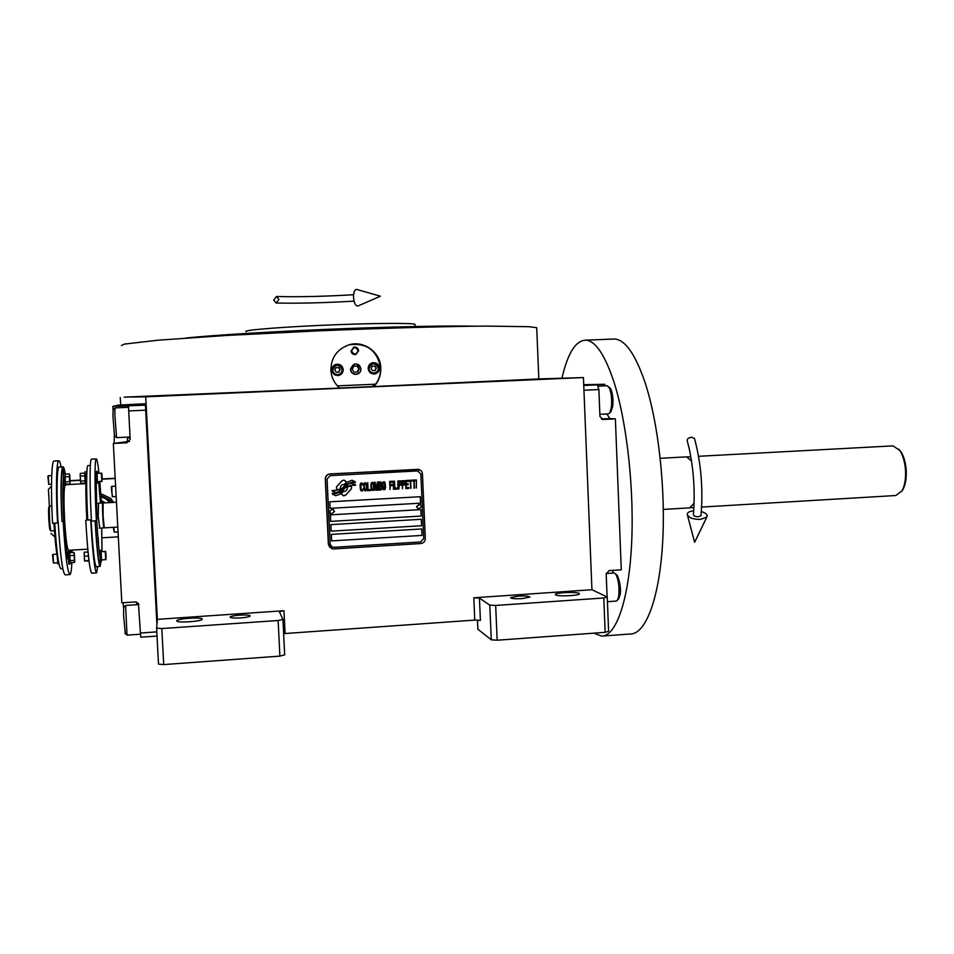 <?xml version="1.0" encoding="UTF-8"?>
<svg xmlns="http://www.w3.org/2000/svg" width="954" height="954" viewBox="0 0 954 954"><rect width="100%" height="100%" fill="white"/><g stroke="black" fill="none" stroke-linecap="round" stroke-linejoin="round"><path stroke-width="1.43" d="M518.177 596.119L510.581 597.598C511.034 598.611 514.957 598.945 522.327 598.599L529.899 597.121C529.422 596.107 525.511 595.773 518.177 596.119M239.788 615.127C234.279 615.568 231.059 616.201 230.117 617.035C230.331 617.977 233.813 618.275 240.575 617.93C246.084 617.488 249.292 616.856 250.21 616.022C249.984 615.08 246.514 614.781 239.788 615.127M605.158 632.335L603.787 597.979L607.245 597.025L608.604 631.25L605.158 632.335L497.165 640.229L491.286 639.812L489.796 605.134L479.433 598.075L480.411 620.446L474.77 620.088L283.636 633.623M477.477 620.017L477.871 629.235L491.286 639.812M157.386 619.337L283.97 610.715L279.355 611.729L282.944 619.42L284.674 654.897L279.88 656.114L163.706 664.592L158.495 664.103L156.611 628.149L157.386 619.337L145.735 396.828L583.443 377.557L591.945 589.727L473.804 597.776L479.433 598.075M579.042 593.328C576.347 591.647 555.92 592.565 555.323 594.39L555.622 594.926C558.066 596.632 578.839 595.713 579.376 593.889L579.042 593.328M603.787 597.979L495.675 605.456L489.796 605.134M591.945 589.727L607.245 597.025M497.165 640.229L495.675 605.456M583.443 377.557L538.819 378.941M519.179 380.062L528.874 379.644L519.179 380.062M124.58 397.091L145.735 396.828M202.224 619.122C202.606 616.904 177.551 618.454 176.8 620.696L176.752 620.863C176.073 623.117 201.521 621.555 202.188 619.301L202.224 619.122M156.611 628.149L161.822 628.555L278.139 620.505L282.944 619.42M279.88 656.114L278.139 620.505M120.669 405.009L120.276 397.508M163.706 664.592L161.822 628.555M343.023 495.555L345.61 495.174L351.179 489.008L351.704 487.53L350.857 485.956L347.304 487.041L347.411 487.768C347.184 490.32 345.789 491.56 343.237 491.501L341.162 493.91L343.75 495.83L345.622 495.186L351.191 489.008L351.716 487.542L350.857 485.956M329.822 547.429L328.367 544.209L325.278 479.063C325.433 476.082 326.995 474.365 329.953 473.911L419.009 469.511M331.086 546.368L330.144 544.257L332.29 547.131L333.566 547.31L420.69 541.955L423.743 538.533L420.857 474.007L417.506 470.942L418.663 471.097M330.179 475.629L417.506 470.942L330.167 475.629L327.055 479.063L330.167 475.629M330.156 544.257L327.067 479.063L330.144 544.257M331.324 534.395L331.634 540.906L422.002 535.409L421.716 528.969L331.324 534.395M330.859 524.628L331.169 531.139L421.573 525.749L421.286 519.298L330.859 524.628M330.406 514.862L330.704 521.373L421.131 516.066L420.845 509.615L330.406 514.862M329.786 501.816L330.096 508.339L420.559 503.163L420.273 496.712L329.786 501.816M354.888 484.215L355.615 485.288L350.929 485.336L345.479 487.566L350.917 485.336L355.615 485.288L352.217 483.082L348.759 483.881L340.435 491.966L335.88 493.504L332.171 493.48L335.581 495.722L339.791 494.279L345.467 487.566L339.779 494.267L335.581 495.71M354.769 481.305L355.472 482.366L350.965 482.557L355.472 482.366L352.109 480.22L347.137 482.259L343.297 487.232L339.97 489.772L332.028 490.642L335.403 492.741L340.876 490.94L346.23 484.727L340.864 490.928L335.391 492.741M350.965 482.557L346.242 484.739L350.965 482.557M346.517 482.032L344.346 484.417L346.517 482.032L343.822 480.089L342.057 480.744L336.476 486.922L336.81 489.986L340.363 488.901C340.125 486.015 341.449 484.513 344.334 484.405C341.46 484.525 340.125 486.015 340.375 488.901M361.113 490.916L362.58 490.833L363.2 488.889L362.162 489.986L360.898 489.545L360.672 484.525L361.888 483.94L363.021 484.918L362.234 483.046L360.755 483.129L360.063 484.906L360.445 489.915L362.21 491.024L363.2 488.889M365.406 482.7L364.118 483.296L363.677 485.574L364.094 489.712L365.167 490.869L366.455 490.273L366.896 487.995L366.479 483.857L365.406 482.7M367.743 482.581L367.648 490.726L370.438 490.571L370.39 489.533L368.065 489.664L367.743 482.581M372.549 482.319L371.249 482.903L370.808 485.181L371.237 489.319L372.298 490.463L373.598 489.879L374.028 487.601L373.61 483.463L372.549 482.319M376.949 490.213L377.736 483.761L378.499 490.129L378.118 482.008L377.426 482.044L376.591 489.366L375.101 482.175L374.409 482.211L374.779 490.332L374.946 483.916L376.329 490.249L376.949 490.213L377.724 483.761M379.108 490.082L381.624 489.259L381.695 483.714L380.992 482.02L378.738 481.973L379.108 490.094L381.35 489.796L381.838 488.555L380.98 482.02M384.08 481.687L382.792 482.271L382.351 484.549L382.769 488.675L383.83 489.831L385.118 489.235L385.559 486.969L385.142 482.843L384.08 481.687M390.007 489.485L390.305 485.669L392.309 485.562L392.261 484.525L390.258 484.632L390.15 482.39L392.464 482.259L392.416 481.233L389.637 481.376L390.007 489.485L390.293 485.658L392.297 485.55L392.249 484.525M393.406 489.295L393.489 481.174M394.574 481.114L394.479 489.235L397.258 489.08L397.21 488.054L394.896 488.174L394.574 481.114M397.878 489.044L397.961 480.923M401.551 483.32L400.823 480.947L398.593 480.888L398.951 488.985L399.249 485.347L401.014 485.073L401.503 483.845L400.823 480.935M402.421 488.794L402.707 485.157L404.472 484.882L404.985 482.438L404.293 480.756L402.051 480.709L402.421 488.794L402.719 485.157L404.484 484.882L404.961 483.654L404.281 480.744M408.646 488.448L408.598 487.422L406.297 487.542L406.177 484.787L408.169 484.68L408.121 483.654L406.13 483.761L406.022 481.52L408.336 481.4L408.288 480.363L405.522 480.518L405.879 488.603L408.646 488.448L408.598 487.422M411.866 481.031L411.818 480.172L408.896 480.327L408.944 481.186L410.172 481.126L410.959 488.329L410.625 481.102L411.866 481.031L411.806 480.172M414.024 488.15L414.155 480.899L415.384 480.828L415.36 479.981L412.438 480.136L412.474 480.995L413.702 480.935L414.489 488.126L414.167 480.899L415.395 480.84L415.348 479.981M416.326 488.031L416.421 479.922M364.798 489.676L364.13 485.538L364.833 483.773L366.205 484.739L366.384 488.722L365.12 489.831L364.368 488.83L364.189 484.847L365.454 483.738M371.929 489.271L371.273 485.157L371.977 483.38L373.336 484.346L373.527 488.317L372.871 489.402L371.511 488.436L371.321 484.465L372.597 483.356M379.358 485.407L379.251 482.986L380.968 483.07L381.063 485.133L379.358 485.407L379.239 482.986L380.718 482.903M381.29 486.85L381.218 488.758L379.525 489.032L379.406 486.445L381.29 486.85M383.782 488.794L382.804 484.513L383.198 482.939L384.689 483.213L384.7 488.567L383.46 488.639L382.936 487.112L382.983 483.296L384.116 482.712M400.895 484.048L399.201 484.31L399.094 481.734L400.787 481.806L400.895 484.048M404.353 483.857L402.671 484.119L402.552 481.543L404.257 481.615L404.353 483.857M422.002 535.409L331.634 540.894M421.704 528.969L421.99 535.409M421.274 519.298L421.561 525.737L331.169 531.139M420.833 509.615L421.119 516.066L330.704 521.373M420.261 496.712L420.547 503.163L330.096 508.339M328.522 544.352L325.421 479.146C325.588 476.165 327.139 474.448 330.096 473.995L418.019 469.332C420.642 469.738 422.109 471.264 422.443 473.911L425.329 538.426C425.174 541.371 423.648 543.088 420.75 543.553L333.638 548.932L331.706 548.657L328.367 544.209M352.956 484.179L352.205 483.082M334.866 494.661L332.934 494.625M332.743 491.704L334.723 491.739M352.813 481.269L352.109 480.22M336.798 489.974L340.363 488.901M346.505 482.02L344.513 480.303M362.556 484.93L362.222 483.046M362.21 484.095L361.184 483.976M361.149 489.879L360.874 484.155M364.762 490.714L366.157 490.63L366.849 488.853L365.799 482.855M367.648 490.726L370.426 490.571L370.379 489.533M368.065 489.664L367.731 482.581M371.905 490.32L373.288 490.237L373.98 488.46L372.931 482.462M378.034 490.141L378.106 482.008M376.591 489.366L375.089 482.175M374.779 490.32L374.934 483.905M376.329 490.237L376.937 490.201M379.525 489.032L379.406 486.433L380.873 486.349M383.436 489.676L384.82 489.593L385.511 487.828L384.462 481.83M390.258 484.632L390.138 482.39L392.452 482.259L392.404 481.233M394.479 489.235L397.246 489.08L397.198 488.054M394.896 488.174L394.562 481.114M398.951 488.985L399.237 485.347L401.002 485.073L401.539 483.32M399.201 484.31L399.082 481.722L400.537 481.639M402.671 484.119L402.54 481.531L404.007 481.46M406.297 487.542L406.166 484.787L408.157 484.68L408.109 483.654M406.13 483.761L406.01 481.52L408.324 481.388L408.276 480.363M405.879 488.603L408.634 488.448M408.944 481.186L410.16 481.114M410.494 488.341L410.614 481.09L411.854 481.031M412.474 480.995L413.69 480.923M333.483 509.424L332.469 508.959L329.261 511.582L330.251 513.574M329.297 511.606L331.276 514.075L334.52 511.463L332.505 508.983L329.297 511.606M420.213 504.141L416.54 506.562L417.995 508.828M416.6 506.586L418.699 509.066L421.716 506.443L419.593 503.95L416.6 506.586M124.127 397.138L339.66 388.063C334.258 383.258 331.336 377.271 330.871 370.116C331.098 357.714 337.012 349.331 348.615 344.966C363.593 339.886 380.574 352.264 380.789 368.017C381.004 375.149 378.714 381.326 373.92 386.561L372.43 386.597L374.421 384.247M372.43 386.597L339.636 388.039M373.92 386.561L538.819 378.953M121.396 345.527L124.39 344.096L158.245 340.184L226.778 335.45L317.801 330.883C382.351 328.152 444.624 326.411 485.98 326.101L528.802 326.697L536.708 327.651L536.744 328.665M349.104 344.823C366.861 342.641 377.343 350.38 380.574 368.041C380.777 374.016 379.132 379.394 375.637 384.2L337.406 385.869M350.571 369.305C351.179 372.799 353.23 374.421 356.748 374.159C359.396 373.408 360.767 371.643 360.839 368.876C360.207 365.299 358.096 363.689 354.506 364.058L350.571 369.305M351.084 350.989L353.779 347.184C356.51 346.803 358.132 347.971 358.644 350.69L355.854 354.518C353.171 354.852 351.573 353.672 351.084 350.989M331.849 370.092C332.529 373.98 334.818 375.757 338.742 375.447C341.639 374.6 343.142 372.656 343.225 369.615C342.498 365.632 340.125 363.856 336.118 364.309C333.34 365.215 331.909 367.147 331.849 370.092M368.161 368.566C368.816 372.382 371.058 374.171 374.886 373.92C377.832 373.109 379.358 371.166 379.453 368.089C378.762 364.178 376.448 362.413 372.537 362.77C369.699 363.641 368.244 365.573 368.161 368.566M336.225 364.285L340.816 365.799M341.818 372.847L337.835 375.554M372.573 362.77L376.186 363.712M377.235 372.239L373.968 374.016M337.68 374.576C340.518 374.171 342.009 372.537 342.164 369.663C338.742 363.736 335.605 363.868 332.755 370.057C333.173 372.907 334.818 374.421 337.68 374.576M337.644 375.196L338.527 375.089C341.234 374.29 342.629 372.477 342.701 369.651C342.033 365.931 339.827 364.285 336.082 364.702L333.125 366.682L332.087 370.092C332.564 373.312 334.413 375.005 337.644 375.196M337.74 375.184L334.27 374.517M336.035 367.636L334.83 369.973L336.249 372.203L338.885 372.084L340.089 369.747L338.67 367.528L336.035 367.636L338.67 367.528M340.089 369.747L338.36 367.576M338.587 372.096L339.779 369.794M333.089 366.253L336.237 364.666M373.932 373.038C376.747 372.632 378.225 370.999 378.38 368.149C374.994 362.234 371.881 362.365 369.043 368.53C369.46 371.368 371.094 372.871 373.932 373.038M373.885 373.646L374.66 373.563C377.402 372.799 378.81 370.987 378.905 368.125C378.261 364.488 376.114 362.83 372.454 363.164C369.806 363.975 368.447 365.776 368.375 368.566C368.84 371.774 370.677 373.467 373.885 373.646M373.861 373.658L371.13 373.336M372.31 366.121L371.106 368.447L372.513 370.665L375.125 370.557L376.317 368.232L374.91 366.014L372.31 366.121M374.91 366.014L372.287 366.157M376.317 368.232L374.54 366.062M374.755 370.569L375.948 368.28M369.985 364.106L372.561 363.152M353.851 347.161C356.498 346.898 358.06 348.079 358.537 350.714L355.603 354.578M351.632 350.977C353.982 355.055 356.128 354.971 358.096 350.714C355.747 346.624 353.588 346.707 351.632 350.977M355.949 374.409C359.145 373.944 360.827 372.108 360.994 368.864C357.154 362.186 353.624 362.329 350.416 369.305C350.881 372.525 352.73 374.218 355.949 374.409M352.217 369.234L354.101 372.203L357.595 372.048L359.193 368.948L357.309 365.978L353.827 366.121L352.217 369.234M357.309 365.978L353.791 366.181M359.193 368.948L356.796 366.05M357.106 372.072L358.68 369.007M415.157 326.506L415.062 324.312C412.808 323.024 380.086 323.084 339.576 324.598C287.643 326.471 240.551 330.156 246.275 331.682M185.744 338.074C212.468 335.092 281.013 330.99 348.305 328.498C407.215 326.375 449.334 325.612 474.663 326.196M607.102 596.954L606.195 573.95L609.117 570.611L621.292 569.812L615.378 418.889L603.107 419.498L599.947 416.481L598.885 389.566L583.955 390.246M583.765 385.452L597.442 384.832L598.885 389.566M597.442 384.832L592.732 384.915M583.729 384.677L604.729 384.295L592.72 384.832M604.729 384.295L604.788 385.845M615.378 418.889L609.821 418.556L606.899 413.976M612.683 573.092L613.219 570.349M614.066 572.996L615.724 574.058C618.562 579.627 619.563 586.984 618.729 596.143L617.572 600.042L616.224 601.08L607.424 601.7M616.558 574.833L617.465 575.667C620.195 582.966 621.054 589.333 620.076 594.795L618.55 598.826M609.582 387.622L611.037 389.506C612.79 394.217 613.339 399.881 612.683 406.499L610.834 411.675M607.126 385.738L609.439 388.004C611.466 393.43 612.098 399.976 611.323 407.644L609.785 412.903L608.378 413.905L599.863 414.31M146.165 405.152L112.846 406.38L113.049 410.029M128.575 405.903L128.695 410.947L145.676 410.172L156.909 624.703L145.425 405.188M146.093 403.697L118.582 405.104L112.846 406.38M128.695 410.947L130.185 439.269L126.965 442.775L127.717 437.111M156.814 631.882L140.429 633.027L138.425 603.417L135.385 601.926L121.826 602.821L113.335 443.431L126.965 442.775M157.028 636.068L140.798 637.2L140.429 633.027M125.534 605.528L123.686 607.555L123.555 614.936L125.332 633.611M123.126 602.737L123.555 607.984M113.335 443.431L129.565 441.38M114.313 435.477L114.182 442.751M130.066 437.004L116.579 437.647L114.874 414.835L114.993 407.918L128.611 407.298M116.471 437.481L114.468 435.728L112.954 415.992L113.097 409.993L114.945 407.99M140.536 634.195L127.013 635.137L125.606 605.444M694.095 503.199L689.67 507.862L663.34 509.424M686.558 456.871L691.531 460.997M698.543 456.298L893.123 445.864L899.872 450.562C903.271 455.94 905.179 463.06 905.584 471.932C905.74 479.743 904.571 486.003 902.055 490.738L895.83 495.52L701.643 507.075M898.895 449.251L900.886 451.659C904.106 456.716 905.895 463.429 906.276 471.777C906.431 479.135 905.322 485.037 902.949 489.497L901.625 491.477M104.201 527.717L102.793 516.376L102.984 503.056M104.332 527.836L103.104 516.376L103.068 502.973M118.427 538.962L115.935 492.264M612.456 339.087L614.603 339.004C625.12 339.767 635.173 353.982 644.761 381.636C658.475 422.503 666.011 490.499 662.47 545.223C658.94 600.054 645.357 634.219 630.344 633.993L603.011 636.008M561.918 378.333C567.69 353.207 575.667 340.483 585.839 340.149C595.701 340.948 605.182 355.222 614.269 382.995C627.267 424.053 634.577 492.3 631.429 547.191C628.304 602.189 615.676 636.401 601.604 636.103L593.901 633.158M694.417 438.22C701.035 462.642 703.241 488.448 701.011 515.637L698.411 516.77C695.227 516.698 693.558 515.959 693.403 514.564C695.168 492.491 693.808 470.692 689.325 449.155L687.214 440.724C686.975 438.912 688.466 437.743 691.686 437.206L694.548 438.673M693.701 510.819C689.587 511.249 687.429 512.429 687.226 514.337C688.442 517.676 692.819 519.37 700.343 519.453L706.819 517.08C707.892 514.898 706.067 513.049 701.357 511.547M273.726 299.961L276.123 303.014L278.926 299.544L276.541 296.491L273.726 299.961M358.06 305.936L358.012 305.96C355.615 306.162 354.113 303.324 353.517 297.457C353.505 292.282 354.566 289.599 356.689 289.408L357.034 289.515M50.932 530.746L50.312 530.197C49.131 531.247 47.867 507.206 49.083 506.765M54.438 530.746L51.158 530.937C49.906 532.034 48.559 506.395 49.846 505.942L51.79 505.811M102.865 503.199L102.698 503.02C101.935 503.45 103.259 528.933 103.998 527.884L104.093 527.634M74.555 559.855L74.305 554.989L74.507 559.843M74.722 561.465L74.364 553.487M101.887 477.441L101.863 473.399L101.887 477.441M101.398 472.993L101.828 481.555M48.714 484.31L47.867 476.213M48.809 484.382L48.332 475.7L51.719 475.533M69.952 481.365L69.69 476.487L69.904 481.341M70.131 482.951L69.725 474.925M105.787 555.908L105.751 551.674L105.787 555.908M105.298 551.281L105.703 559.831M53.364 562.991L52.542 554.894M53.472 563.039L53.066 554.405M99.776 528.122L98.238 516.734L98.536 503.223M53.949 523.209C55.058 541.264 56.441 553.582 58.087 560.165L58.516 561.501M99.276 489.056L99.55 494.077L99.276 489.056M96.02 478.192L96.187 479.91M96.127 498.382L96.056 495.305M98.512 543.47L98.226 538.235L98.489 543.482M101.649 551.448L101.506 550.553L101.446 551.46M101.863 537.019L101.601 531.998L101.851 537.03M102.006 551.424L101.708 528.015M100.468 503.116L98.656 481.746M97.38 473.16L96.7 471.371M96.7 519.799C97.761 538.235 98.906 550.828 100.146 557.589L100.635 561.322M100.098 550.386L100.146 557.589M63.369 500.409L63.095 495.138L63.369 500.409M65.492 540.489L65.921 544.829M74.03 552.461L69.702 552.724L70.25 562.681L70.047 564.017L68.76 564.1L68.139 551.495L69.427 551.424L69.94 552.712M57.908 563.945L57.097 555.455M58.85 563.277L58.087 560.165M101.112 551.484L101.529 560.105M68.044 559.318L67.913 555.717M64.789 485.514C63.799 490.666 63.751 502.198 64.622 520.121C65.802 539.105 67.102 549.17 68.545 550.315L87.78 549.158M69.427 473.947L65.087 474.162L65.456 485.479L64.156 485.55L63.334 478.813C62.678 488.472 62.821 502.567 63.775 521.087L63.787 521.337M70.548 552.676L70.644 550.184M65.444 474.15L64.955 473.196M86.897 471.944L86.063 477.62C85.621 487.244 85.872 501.303 86.826 519.763L86.838 520.025M99.204 562.466L99.55 560.177M106.132 559.354L101.351 560.117L100.957 551.507M65.146 474.162L64.681 479.516L65.623 483.893M64.789 472.874L63.489 472.945L63.334 478.813M53.448 563.063L57.538 562.812M59.482 467.031L59.065 466.9C56.966 466.864 56.381 493.492 58.003 522.088L57.562 523.007L52.553 523.293C50.693 491.071 51.433 460.997 53.901 461.044L54.116 461.044M84.894 471.884L85.55 484.322M86.468 473.351L86.063 477.62M91.572 459.148L91.417 459.16C89.7 459.065 89.628 488.985 91.429 521.075L96.39 520.789L96.974 518.964L96.092 476.32L96.736 483.034L97.546 482.974L97.642 481.794M96.509 472.015L96.879 471.121L97.737 473.136M98.989 481.722L100.79 503.104M105.751 551.674L100.921 551.495M63.429 473.017L62.427 470.382M57.562 523.007C55.702 490.797 56.358 460.746 58.731 460.806C59.458 460.603 60.257 462.654 61.116 466.947M84.548 475.867L80.208 476.094L80.339 473.375L84.656 473.148L85.18 483.07M101.41 503.068L99.824 481.687M98.977 473.077C97.916 463.513 96.998 458.791 96.211 458.91C94.577 458.826 94.601 488.71 96.39 520.789M97.201 473.16L96.962 471.991L96.151 472.039L96.092 476.32M100.671 561.346L100.015 564.064C98.477 562.562 96.879 548.156 95.221 520.848M69.535 481.675L69.463 475.295L69.535 481.675L65.194 481.901M64.92 476.893L69.26 476.666M64.717 472.874L63.059 469.189C61.128 469.177 60.627 494.375 62.165 521.48L63.155 521.528C65.218 554.966 67.495 572.65 70 574.558C70.894 574.081 71.514 570.087 71.86 562.574M62.165 521.433L63.155 521.528M68.08 559.497C66.506 552.473 65.182 539.749 64.097 521.325M70.99 550.16L70.894 552.652M65.623 484.155L69.964 483.928M54.748 523.162C56.608 552.056 58.707 567.284 61.032 568.834L62.809 568.727M87.768 519.978L91.059 519.87L87.756 520.049C86.206 491.739 86.337 465.528 87.935 465.576L88.066 465.564M80.208 476.094L80.875 483.356L85.192 483.118M84.811 480.876L80.482 481.102M96.962 471.991L97.535 482.986M95.09 520.86C96.831 549.635 98.512 564.816 100.122 566.414L100.993 561.322M105.977 554.191L106.073 557.768L105.811 554.202M72.087 552.581L72.099 550.1M58.158 521.814C60.233 555.276 62.582 572.96 65.182 574.868L69.833 574.57M65.254 473.685C64.407 468.951 63.644 466.673 62.94 466.852C60.913 466.828 60.388 493.135 61.986 521.528M96.461 572.901L91.799 573.199C89.748 571.255 87.732 553.606 85.741 520.24M97.666 566.557L96.592 572.901C94.649 570.957 92.681 553.308 90.702 519.966M96.461 566.64L96.306 566.807C94.565 565.078 92.824 549.432 91.059 519.87M80.148 474.746L80.601 482.438M102.269 481.078L97.475 481.806L97.01 473.184L101.863 473.399M70.047 564.017L69.427 551.424M48.797 484.382L51.516 484.238M88.519 556.635L88.865 560.57L84.548 560.845L89.044 561.131M70.25 562.681L74.579 562.407M74.495 561.393L74.078 553.916L74.495 561.393M69.821 560.642L74.162 560.38M69.547 555.657L73.887 555.395M88.042 551.996L84.202 552.235L84.548 560.845M88.448 555.991L84.202 556.254M102.102 475.998L102.197 479.504L101.923 476.01M84.155 552.604L84.536 560.976M103.581 502.949L101.339 501.864L103.569 502.949M101.327 501.78L103.712 502.937M105.477 502.841L101.255 500.6M101.005 496.807L111.606 501.232L111.654 502.508M100.945 496.02L104.988 498.036L110.068 502.591M111.88 502.496L111.606 501.232M111.785 500.933L100.909 495.531M100.79 493.79L110.736 498.501L113.419 502.4M113.526 502.4L110.795 498.405L100.778 493.695M101.971 537.817L118.165 536.863M115.184 478.264L102.328 478.944M80.327 480.101L70.179 480.637M49.453 507.778L49.417 507.134M49.381 506.443L48.439 489.39L51.504 486.075M50.872 533.465L54.927 536.971M70.179 480.864L80.339 480.327M102.34 479.17L115.195 478.491M111.26 486.969L112.345 496.652M115.613 486.135L111.845 486.337L111.904 491.847L112.381 496.7L115.935 496.509M114.23 532.093L113.216 527.347M117.688 531.95L114.277 532.141L113.8 527.312M473.804 597.776L474.77 620.088M285.091 633.492L283.97 610.715M609.821 418.556L601.306 418.973M602.475 419.45L603.143 419.498M126.274 407.406L126.19 405.784M136.649 604.705L136.434 602.01M99.347 562.991L99.681 560.177M63.608 472.934L62.618 469.809M538.831 379.012L536.708 327.651M338.121 375.506L338.742 375.447M374.147 373.992L374.886 373.92M603.107 419.498L602.499 419.45M606.207 573.521L614.233 572.996M617.465 575.667L615.724 574.058M619.063 598.182L617.572 600.042M597.848 386.155L607.328 385.726M611.347 411.067L609.785 412.903M610.512 388.528L608.819 386.871M127.741 437.946L130.114 437.838M138.89 604.55L125.57 605.444M124.926 633.265L126.918 634.994M128.73 405.855L126.202 405.975M686.94 456.847L660.251 458.29M693.916 507.528L690.481 507.743M690.815 456.716L687.393 456.906M902.949 489.497L902.055 490.738M900.886 451.659L899.872 450.562M103.056 502.973L116.054 502.257M104.308 527.86L117.306 527.109M614.603 339.004L585.839 340.149M706.819 517.08L694.631 542.289L687.476 515.291M276.123 303.014C297.636 303.515 323.609 302.895 354.041 301.142M358.012 305.96L380.431 296.205L356.689 289.408M276.541 296.491C297.648 297.088 323.334 296.503 353.588 294.726M102.722 502.996L98.012 503.259M103.962 527.884L99.264 528.158M57.872 563.969L58.671 563.921M100.361 560.129L98.751 560.225M101.398 561.298L100.611 561.346M100.862 550.315L100.063 550.363M85.264 483.666L65.623 484.704M63.405 473.089L62.153 473.148M56.882 554.155L53.019 554.381M86.122 471.765L84.834 471.836M65.099 474.329L64.753 472.91M53.901 461.044L58.731 460.806M96.211 458.91L91.417 459.16M62.94 466.852L58.85 467.066M100.015 566.414L96.008 566.664M90.368 465.445L87.935 465.576M70.238 562.335L70.012 564.005M69.702 552.736L69.403 551.448M74.185 553.129L74.042 552.533"/></g></svg>

